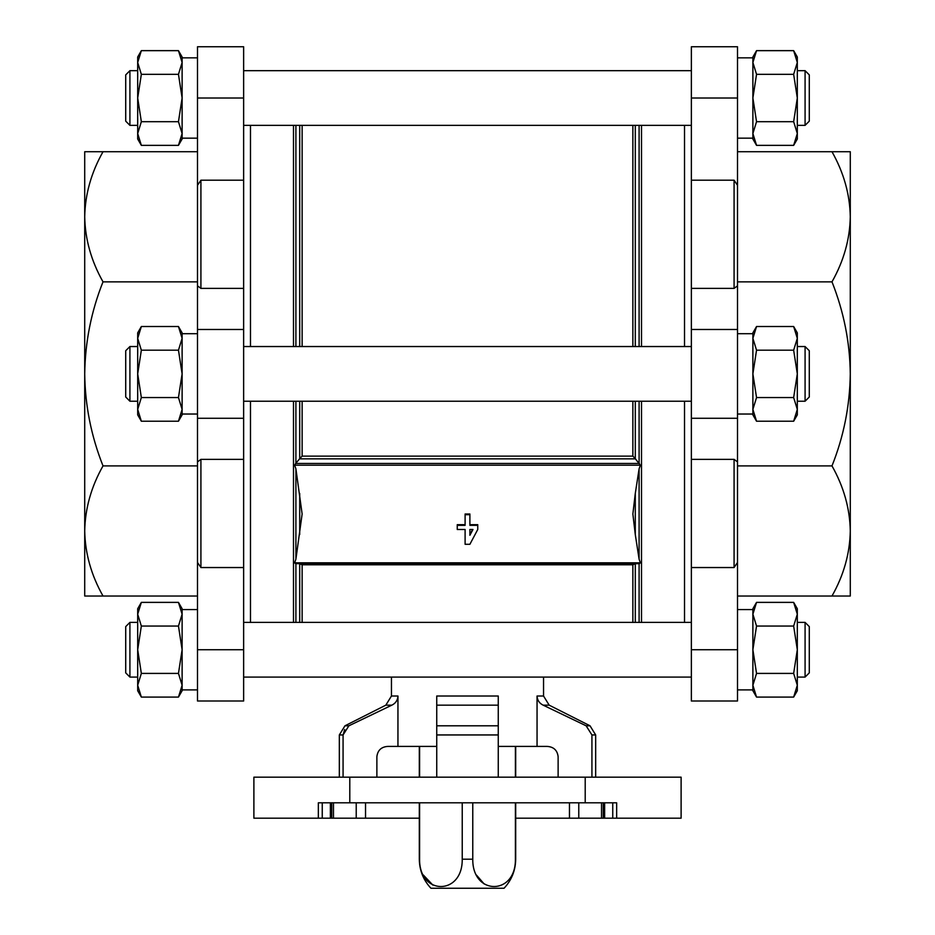 <?xml version="1.0" encoding="UTF-8"?>
<svg xmlns="http://www.w3.org/2000/svg" width="935" height="935" viewBox="0 0 935 935"><rect width="100%" height="100%" fill="white"/><g stroke="black" fill="none" stroke-linecap="round" stroke-linejoin="round"><path stroke-width="1.4" d="M793.651 697.089L797.31 685.25L797.31 690.755L793.651 697.089L797.31 685.25L793.651 697.089L756.544 697.089L752.885 690.755L752.885 609.573L737.505 609.573M756.544 697.089L752.885 685.25L756.544 673.41L752.885 649.731L756.544 626.053L752.885 614.213L752.885 608.72L756.544 602.374L752.885 614.213M793.651 350.193L797.31 373.871L793.651 397.55L797.31 409.39L793.651 421.229L756.544 421.229L752.885 414.895L752.885 332.86L756.544 326.514L752.885 338.353L756.544 326.514L793.651 326.514L797.31 338.353L793.651 350.193L756.544 350.193L752.885 338.353L752.885 333.713L737.505 333.713M756.544 421.229L752.885 409.39L756.544 397.55L752.885 373.871L756.544 350.193M797.31 133.53L797.31 139.034L793.651 145.369L797.31 133.53L797.31 57L793.651 50.654L797.31 62.493L793.651 74.332L797.31 98.011L793.651 121.69L797.31 133.53L793.651 145.369L797.31 133.53L793.651 145.369L756.544 145.369L752.885 139.034L752.885 57.853L737.505 57.853M737.505 138.17L752.885 138.17L752.885 133.53L756.544 145.369L752.885 133.53L756.544 121.69L752.885 98.011L756.544 74.332L752.885 62.493L752.885 57L756.544 50.654L752.885 62.493M182.115 685.25L182.115 690.755L178.456 697.089L182.115 685.25L178.456 673.41L182.115 649.731L182.115 689.89L197.495 689.89M182.115 649.731L178.456 626.053L182.115 614.213L182.115 649.731M182.115 614.213L178.456 602.374L182.115 614.213L182.115 608.72L178.456 602.374L182.115 614.213M182.115 409.39L182.115 414.895L178.456 421.229L182.115 409.39L178.456 397.55L182.115 373.871L182.115 414.03L197.495 414.03M182.115 373.871L178.456 350.193L182.115 338.353L182.115 373.871M197.495 333.713L182.115 333.713L182.115 338.353L178.456 326.514L182.115 338.353L182.115 332.86L178.456 326.514L141.349 326.514L137.69 338.353L141.349 350.193L178.456 350.193M182.115 133.53L182.115 139.034L178.456 145.369L182.115 133.53L178.456 121.69L182.115 98.011L182.115 133.53L178.456 145.369L141.349 145.369L137.69 133.53L141.349 145.369L137.69 133.53L141.349 145.369L137.69 139.034L137.69 133.53L141.349 121.69L178.456 121.69M182.115 98.011L178.456 74.332L182.115 62.493L182.115 98.011M182.115 62.493L178.456 50.654L182.115 62.493L182.115 57L178.456 50.654L182.115 62.493L182.115 57.853L197.495 57.853M737.505 414.03L752.885 414.03L752.885 409.39M737.505 689.89L752.885 689.89L752.885 685.25M294.63 562.823L640.37 562.823L639.096 559.165L640.37 562.823L639.388 563.676L295.612 563.676L294.63 562.823L295.904 559.165L295.904 468.844L294.63 465.186L295.904 463.164L295.904 401.22M639.096 468.844L639.096 559.165L635.286 534.539L635.286 493.47L639.096 468.844L640.37 465.186L294.63 465.186M635.286 493.47L632.866 514.005L635.286 534.539M295.904 468.844L302.134 514.005L295.904 559.165M465.104 529.49L465.104 544.287L469.896 544.287L477.75 529.49L477.75 525.341L469.896 525.341L469.896 514.694L465.104 514.694L465.104 525.341L457.25 525.341L457.25 529.49L465.104 529.49L465.104 543.609M465.104 524.664L457.25 524.664L457.25 525.341M469.896 514.694L469.896 514.005L465.104 514.005L465.104 514.694M477.75 525.341L477.75 524.664L469.896 524.664M737.505 285.841L734.08 288.389L734.08 180.198L691.362 180.198L691.362 46.75L737.505 46.75L737.505 701.005L691.362 701.005L691.362 649.731L737.505 649.731M737.505 465.899L737.505 596.027L831.986 596.027C843.767 575.154 849.868 553.473 850.289 530.963C849.868 508.5 843.767 486.808 831.986 465.899L737.505 465.899M737.505 151.727L737.505 281.856L831.986 281.856C843.767 260.982 849.868 239.29 850.289 216.791C849.868 194.328 843.767 172.636 831.986 151.727L737.505 151.727M103.014 596.027L197.495 596.027L197.495 465.899L103.014 465.899C91.233 486.773 85.132 508.453 84.711 530.963C85.132 553.426 91.233 575.118 103.014 596.027L84.711 596.027L84.711 373.871C85.085 405.404 91.186 436.072 103.014 465.899M103.014 281.856L197.495 281.856L197.495 151.727L103.014 151.727C91.233 172.589 85.132 194.281 84.711 216.791C85.132 239.255 91.233 260.947 103.014 281.856C91.256 311.285 85.155 341.965 84.711 373.871L84.711 151.727L103.014 151.727M197.495 649.731L197.495 701.005L243.638 701.005L243.638 649.731L197.495 649.731L197.495 46.75L243.638 46.75L243.638 180.198L200.92 180.198L197.495 185.282M632.866 401.22L632.866 456.128L635.391 458.84L299.609 458.84L295.904 463.164M299.609 458.84L302.134 456.128L302.134 401.22M640.37 465.186L635.391 458.84M639.096 622.394L639.096 563.676L635.286 563.688L632.866 564.775L302.134 564.775L299.609 563.676M197.495 285.841L200.92 288.389L200.92 180.198M197.495 562.461L200.92 567.545L243.638 567.545L243.638 459.365L200.92 459.365L197.495 461.913M243.638 180.198L243.638 288.389L200.92 288.389M734.08 288.389L691.362 288.389L691.362 180.198M737.505 562.461L734.08 567.545L734.08 459.365L691.362 459.365L691.362 649.731M734.08 567.545L691.362 567.545M734.08 180.198L737.505 185.282M734.08 459.365L737.505 461.913M391.449 677.08L391.449 696.014L397.948 696.014L397.948 746.41L436.738 746.41M436.738 696.014L436.738 734.945L498.261 734.945L498.261 696.014L498.261 725.794L436.738 725.794L436.738 696.014L498.261 696.014M591.925 777.172L591.925 734.945L586.116 725.794L543.165 705.165C539.355 703.295 537.321 700.245 537.052 696.014L537.052 746.41L498.261 746.41M616.656 818.183L681.112 818.183L681.112 777.172L349.795 777.172L349.795 802.803L616.656 802.803L616.656 818.183L515.688 818.183M419.312 818.183L253.888 818.183L253.888 777.172L349.795 777.172M547.22 746.41C553.684 746.866 557.318 750.291 558.125 756.66C557.33 750.302 553.695 746.89 547.22 746.41L537.052 746.41M558.125 777.172L558.125 756.66M498.261 777.172L498.261 734.945M436.738 777.172L436.738 734.945M376.875 777.172L376.875 756.66C377.682 750.291 381.316 746.878 387.78 746.41L397.948 746.41M397.948 696.014C397.702 700.233 395.657 703.284 391.835 705.165L348.884 725.794L343.075 734.945L343.075 777.172M344.676 729.534L343.075 734.945L339.335 734.945L339.335 777.172M493.131 622.394L441.869 622.394M684.525 622.394L684.525 401.22M684.525 346.534L684.525 125.36M250.475 622.394L250.475 401.22M250.475 346.534L250.475 125.36M349.795 802.803L318.344 802.803L318.344 818.183M612.752 818.183L612.752 802.803L601.532 802.803L601.532 818.183M333.468 818.183L333.468 802.803L322.248 802.803L322.248 818.183M691.362 288.389L691.362 459.365M243.638 288.389L243.638 459.365M243.638 567.545L243.638 649.731M831.986 151.727L850.289 151.727L850.289 373.871C849.915 342.35 843.814 311.682 831.986 281.856M831.986 465.899C843.744 436.47 849.845 405.79 850.289 373.871L850.289 596.027L831.986 596.027M84.711 173.852L84.711 216.791M84.711 530.963L84.711 573.903M850.289 573.903L850.289 530.963M850.289 216.791L850.289 173.852M469.896 529.49L469.896 535.276L472.97 529.49L469.896 529.49L469.896 534.598L472.607 529.49M432.893 885.118L423.251 874.926M484.166 883.984L476.523 875.137M515.407 859.195L515.688 859.195C515.536 870.368 511.667 880.057 504.07 888.25L430.93 888.25C423.333 880.057 419.464 870.368 419.312 859.195L419.593 859.195C419.114 895.637 462.731 895.66 462.229 859.195L472.771 859.195C472.28 895.637 515.898 895.66 515.407 859.195L515.407 802.803M515.407 777.172L515.407 746.41M472.771 859.195L472.771 802.803M462.229 859.195L462.229 802.803M419.593 859.195L419.593 802.803M419.593 777.172L419.593 746.41M141.349 697.089L137.69 685.25L137.69 690.755L141.349 697.089L137.69 685.25L141.349 697.089L178.456 697.089M141.349 50.654L137.69 62.493L137.69 57L141.349 50.654L178.456 50.654M141.349 74.332L137.69 98.011L137.69 62.493L141.349 74.332L178.456 74.332M137.69 133.53L137.69 98.011L141.349 121.69M141.349 350.193L137.69 373.871L141.349 397.55L178.456 397.55M141.349 397.55L137.69 409.39L141.349 421.229L178.456 421.229M141.349 421.229L137.69 409.39L137.69 414.895L141.349 421.229M141.349 673.41L137.69 685.25L137.69 608.72L141.349 602.374L137.69 614.213L141.349 626.053L137.69 649.731L141.349 673.41L178.456 673.41M141.349 626.053L178.456 626.053M141.349 602.374L178.456 602.374M125.722 121.164L125.722 74.87L129.918 70.674L129.918 125.36L125.722 121.164M125.722 397.024L125.722 350.73L129.918 346.534L129.918 401.22L125.722 397.024M141.349 326.514L137.69 332.86L137.69 409.39M125.722 672.884L125.722 626.59L129.918 622.394L129.918 677.08L125.722 672.884M793.651 50.654L756.544 50.654M793.651 74.332L756.544 74.332M793.651 121.69L756.544 121.69M793.651 397.55L756.544 397.55M797.31 409.39L797.31 414.895L793.651 421.229L797.31 409.39L797.31 332.86L793.651 326.514M793.651 673.41L797.31 685.25L797.31 649.731L793.651 673.41L756.544 673.41M793.651 626.053L797.31 649.731L797.31 614.213L793.651 626.053L756.544 626.053M793.651 602.374L797.31 614.213L797.31 608.72L793.651 602.374L756.544 602.374M805.082 70.674L805.082 125.36L809.278 121.164L809.278 74.87L805.082 70.674L797.31 70.674M805.082 346.534L805.082 401.22L809.278 397.024L809.278 350.73L805.082 346.534L797.31 346.534M805.082 622.394L805.082 677.08L809.278 672.884L809.278 626.59L805.082 622.394L797.31 622.394M632.866 346.534L632.866 125.36M302.134 346.534L302.134 125.36M632.866 456.128L302.134 456.128M295.904 622.394L295.904 563.676M295.904 346.534L295.904 125.36M293.485 622.394L293.485 401.22M293.485 346.534L293.485 125.36M299.714 534.539L299.714 493.47M299.714 458.723L299.714 401.22M299.714 346.534L299.714 125.36M635.286 458.723L635.286 401.22M635.286 346.534L635.286 125.36M639.096 463.164L639.096 401.22M639.096 346.534L639.096 125.36M635.286 622.394L635.286 563.688M641.515 622.394L641.515 401.22M641.515 346.534L641.515 125.36M200.92 567.545L200.92 459.365M537.052 696.014L543.551 696.014L543.551 677.08M585.205 777.172L585.205 802.803M604.629 802.803L604.629 818.183M330.371 802.803L330.371 818.183M569.462 802.803L569.462 818.183M365.538 802.803L365.538 818.183M591.925 734.945L595.665 734.945L595.665 777.172M391.449 696.014L385.828 705.165L344.968 725.794L348.884 725.794M385.828 705.165L391.835 705.165M436.738 705.165L498.261 705.165M586.116 725.794L590.032 725.794L595.665 734.945M543.165 705.165L549.172 705.165L590.032 725.794M632.866 622.394L632.866 564.775M302.134 622.394L302.134 564.775M299.714 622.394L299.714 563.688M578.777 802.803L578.777 818.183M356.223 802.803L356.223 818.183M691.362 329.482L737.505 329.482M691.362 418.272L737.505 418.272M691.362 98.011L737.505 98.011M243.638 418.272L197.495 418.272M243.638 329.482L197.495 329.482M243.638 98.011L197.495 98.011M639.388 463.468L295.612 463.468M691.362 346.534L243.638 346.534M691.362 401.22L243.638 401.22M691.362 70.674L243.638 70.674M691.362 125.36L243.638 125.36M691.362 622.394L243.638 622.394M691.362 677.08L243.638 677.08M543.551 696.014L549.172 705.165M344.968 725.794L339.335 734.945M603.285 802.803L603.285 818.183M331.715 802.803L331.715 818.183M419.312 859.195L419.312 802.803M419.312 777.172L419.312 746.41M515.688 859.195L515.688 802.803M515.688 777.172L515.688 746.41M182.115 609.573L197.495 609.573M182.115 138.17L197.495 138.17M137.69 70.674L129.918 70.674M137.69 125.36L129.918 125.36M137.69 346.534L129.918 346.534M137.69 401.22L129.918 401.22M137.69 622.394L129.918 622.394M137.69 677.08L129.918 677.08M805.082 125.36L797.31 125.36M805.082 401.22L797.31 401.22M805.082 677.08L797.31 677.08"/></g></svg>
